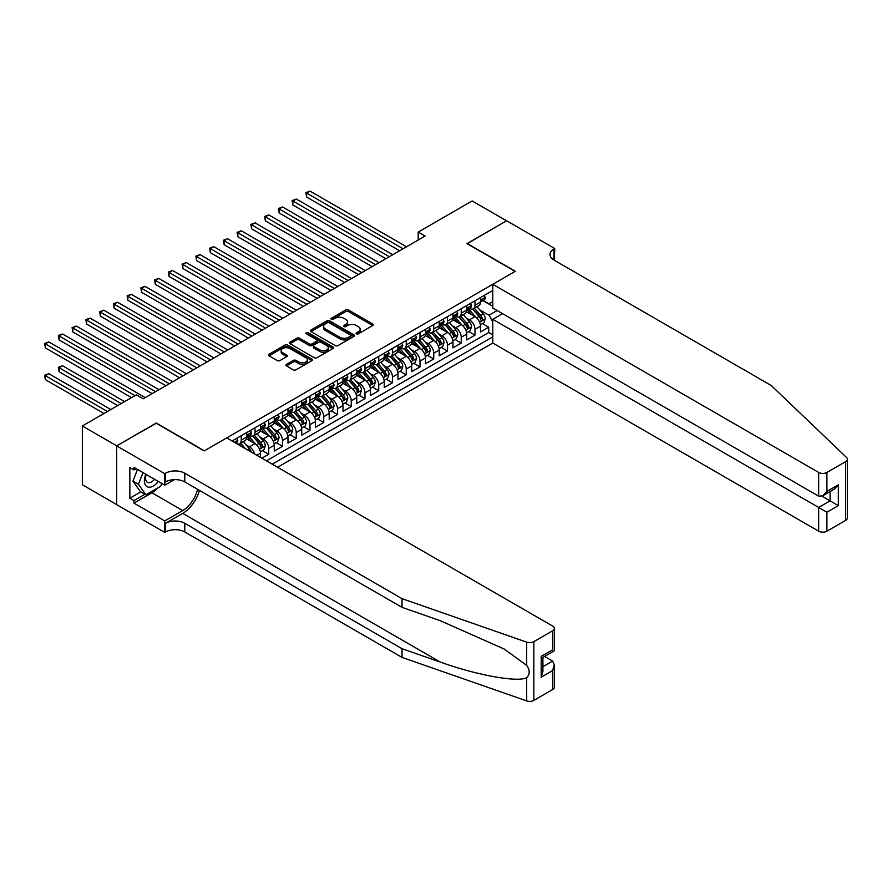 <?xml version="1.0" encoding="UTF-8"?>
<svg xmlns="http://www.w3.org/2000/svg" width="892" height="892" viewBox="0 0 892 892"><rect width="100%" height="100%" fill="white"/><g stroke="black" fill="none" stroke-linecap="round" stroke-linejoin="round"><path stroke-width="1.34" d="M356.499 333.82A1.338 0.769 0 0 0 358.383 333.82L372.722 325.535A1.907 1.104 0 0 0 373.28 324.755A1.907 1.104 0 0 0 372.722 323.974L348.426 309.948A1.907 1.104 0 0 0 345.728 309.948L331.389 318.232A1.338 0.769 0 0 0 330.999 318.778A1.338 0.769 0 0 0 331.389 319.325A1.338 0.769 0 0 0 333.285 319.325L335.136 318.254A6.11 3.523 0 0 1 343.777 318.254L345.795 319.425A6.11 3.523 0 0 1 347.59 321.912A6.11 3.523 0 0 1 345.795 324.409L343.944 325.48A1.338 0.769 0 0 0 343.554 326.026A1.338 0.769 0 0 0 343.944 326.572A1.338 0.769 0 0 0 345.828 326.572L347.69 325.502A6.11 3.523 0 0 1 356.332 325.502L358.35 326.673A6.11 3.523 0 0 1 360.145 329.159A6.11 3.523 0 0 1 358.35 331.657L356.499 332.727A1.338 0.769 0 0 0 356.109 333.273A1.338 0.769 0 0 0 356.499 333.82L356.499 332.727M286.477 364.349A1.907 1.104 0 0 0 285.919 365.118A1.907 1.104 0 0 0 286.477 365.898L293.301 369.834A1.907 1.104 0 0 0 295.999 369.834L311.921 360.647A1.907 1.104 0 0 0 312.479 359.866A1.907 1.104 0 0 0 311.921 359.086L287.625 345.059A1.907 1.104 0 0 0 284.927 345.059L269.005 354.258A1.907 1.104 0 0 0 268.447 355.027A1.907 1.104 0 0 0 269.005 355.808L277.234 360.569A1.907 1.104 0 0 0 279.932 360.569L286.756 356.633A1.907 1.104 0 0 0 287.313 355.852A1.907 1.104 0 0 0 286.756 355.072L282.664 352.719A5.107 2.944 0 0 1 281.17 350.634A5.107 2.944 0 0 1 284.325 347.902A5.107 2.944 0 0 1 289.889 348.549L305.878 357.781A5.107 2.944 0 0 1 307.372 359.866A5.107 2.944 0 0 1 304.228 362.587A5.107 2.944 0 0 1 298.664 361.951L295.999 360.413A1.907 1.104 0 0 0 293.301 360.413L286.477 364.349L286.477 365.898M156.256 423.265L116.718 445.844L82.343 425.997L82.343 484.746L116.651 504.56M156.256 423.02L204.38 450.806L515.13 271.391L467.007 243.616L506.545 220.792L472.169 200.945L418.192 232.098L418.192 240.037M82.343 425.997L136.32 394.844L143.188 398.813L425.071 236.068L418.192 232.098M335.269 345.605A1.907 1.104 0 0 0 337.968 345.605L353.901 336.407A1.907 1.104 0 0 0 354.458 335.626A1.907 1.104 0 0 0 353.901 334.846L329.605 320.819A1.907 1.104 0 0 0 326.907 320.819L310.973 330.018A1.907 1.104 0 0 0 310.416 330.798A1.907 1.104 0 0 0 310.973 331.579L335.269 345.605M306.859 334.11A1.338 0.769 0 0 1 308.208 334.299L332.883 348.538L316.983 357.725A1.907 1.104 0 0 1 314.285 357.725L289.989 343.699L296.802 339.785L296.802 338.202L289.989 342.138A1.907 1.104 0 0 0 289.432 342.918A1.907 1.104 0 0 0 289.989 343.699L289.989 342.138M296.802 339.785A1.907 1.104 0 0 1 299.5 339.785L299.5 338.202A1.907 1.104 0 0 0 296.802 338.202M299.5 338.202L309.357 343.888A1.907 1.104 0 0 0 312.055 343.888L316.582 341.279A1.907 1.104 0 0 0 317.139 340.499A1.907 1.104 0 0 0 316.582 339.718L306.324 333.798A1.338 0.769 0 0 1 305.934 333.251A1.338 0.769 0 0 1 306.759 332.538A1.338 0.769 0 0 1 308.208 332.705L332.906 346.966A1.907 1.104 0 0 1 333.463 347.746A1.907 1.104 0 0 1 332.906 348.527L332.906 346.966M261.858 458.198L268.726 454.229L262.471 450.616M259.773 436.913L263.229 438.897A7.783 4.493 60 0 1 268.726 448.431L274.234 445.253L274.234 451.051L282.485 446.29L276.219 442.677M273.532 428.974L276.977 430.959A7.783 4.493 60 0 1 282.485 440.492L287.982 437.314L287.982 443.112L296.233 438.351L289.978 434.738M287.28 421.035L290.725 423.02A7.783 4.493 60 0 1 296.233 432.553L301.73 429.375L301.73 435.173L309.981 430.412L303.726 426.8M301.028 413.096L304.484 415.081A7.783 4.493 60 0 1 309.981 424.614L315.478 421.437L315.478 427.235L323.729 422.473L317.474 418.861M314.776 405.158L318.232 407.142A7.783 4.493 60 0 1 323.729 416.675L329.226 413.498L329.226 419.296L337.477 414.535L331.222 410.922M328.524 397.219L331.98 399.215A7.783 4.493 60 0 1 337.477 408.737L342.985 405.559L342.985 411.357L351.236 406.596L344.97 402.983M342.283 389.28L345.728 391.276A7.783 4.493 60 0 1 351.236 400.798L356.733 397.62L356.733 403.418L364.984 398.657L358.729 395.045M356.031 381.341L359.476 383.337A7.783 4.493 60 0 1 364.984 392.859L370.481 389.681L370.481 395.479L378.732 390.718L372.477 387.106M369.779 373.402L373.235 375.398A7.783 4.493 60 0 1 378.732 384.92L384.229 381.743L384.229 387.541L392.48 382.779L386.225 379.167M383.527 365.464L386.983 367.459A7.783 4.493 60 0 1 392.48 376.982L397.977 373.804L397.977 379.602L406.228 374.841L399.973 371.228M397.274 357.525L400.731 359.521A7.783 4.493 60 0 1 406.228 369.043L411.736 365.865L411.736 371.663L419.987 366.902L413.721 363.289M411.034 349.586L414.479 351.582A7.783 4.493 60 0 1 419.987 361.104L425.484 357.926L425.484 363.724L433.735 358.963L427.48 355.351M424.782 341.647L428.238 343.643A7.783 4.493 60 0 1 433.735 353.165L439.232 349.987L439.232 355.785L447.483 351.024L441.228 347.412M438.529 333.708L441.986 335.704A7.783 4.493 60 0 1 447.483 345.226L452.98 342.049L452.98 347.847L461.231 343.085L454.976 339.473M452.277 325.77L455.734 327.765A7.783 4.493 60 0 1 461.231 337.288L466.739 334.11L466.739 339.908L474.979 335.147L474.979 329.349A7.783 4.493 -120 0 0 469.482 319.827L466.037 317.831M468.724 331.534L474.979 335.147M260.475 457.395L260.475 453.192A7.783 4.493 -120 0 0 254.978 443.67L246.471 438.752M254.655 454.039A7.783 4.493 60 0 0 249.481 446.836L246.025 444.852M274.234 445.253A7.783 4.493 -120 0 0 268.726 435.731L260.23 430.814M287.982 437.314A7.783 4.493 -120 0 0 282.485 427.792L273.978 422.875M301.73 429.375A7.783 4.493 -120 0 0 296.233 419.853L287.726 414.936M315.478 421.437A7.783 4.493 -120 0 0 309.981 411.914L301.474 406.997M329.226 413.498A7.783 4.493 -120 0 0 323.729 403.976L315.222 399.058M342.985 405.559A7.783 4.493 -120 0 0 337.477 396.037L328.981 391.12M356.733 397.62A7.783 4.493 -120 0 0 351.236 388.098L342.729 383.181M370.481 389.681A7.783 4.493 -120 0 0 364.984 380.159L356.477 375.242M384.229 381.743A7.783 4.493 -120 0 0 378.732 372.22L370.225 367.303M397.977 373.804A7.783 4.493 -120 0 0 392.48 364.282L383.984 359.365M411.736 365.865A7.783 4.493 -120 0 0 406.228 356.343L397.732 351.426M425.484 357.926A7.783 4.493 -120 0 0 419.987 348.404L411.48 343.487M439.232 349.987A7.783 4.493 -120 0 0 433.735 340.465L425.228 335.548M452.98 342.049A7.783 4.493 -120 0 0 447.483 332.526L438.976 327.62M466.739 334.11A7.783 4.493 -120 0 0 461.231 324.588L452.735 319.682M277.602 467.285L492.785 343.041L818.666 531.186L818.666 507.448L830.084 500.858L830.084 491.559M272.238 464.186L492.785 336.853M492.785 290.491L232.087 441.005M249.403 435.363L249.481 435.407A7.783 4.493 60 0 0 253.373 435.798L258.87 432.62A7.783 4.493 -120 0 0 260.475 429.063L260.475 424.614M263.162 427.424L263.229 427.469A7.783 4.493 60 0 0 267.121 427.859L272.618 424.681A7.783 4.493 -120 0 0 274.234 421.124L274.234 416.675M276.91 419.485L276.977 419.53A7.783 4.493 60 0 0 280.868 419.92L286.365 416.742A7.783 4.493 -120 0 0 287.982 413.186L287.982 408.737M290.658 411.547L290.725 411.591A7.783 4.493 60 0 0 294.616 411.981L300.125 408.804A7.783 4.493 -120 0 0 301.73 405.247L301.73 400.798M304.406 403.608L304.484 403.652A7.783 4.493 60 0 0 308.364 404.043L313.873 400.865A7.783 4.493 -120 0 0 315.478 397.308L315.478 392.859M318.154 395.669L318.232 395.713A7.783 4.493 60 0 0 322.123 396.104L327.62 392.926A7.783 4.493 -120 0 0 329.226 389.369L329.226 384.92M331.913 387.741L331.98 387.775A7.783 4.493 60 0 0 335.871 388.165L341.368 384.987A7.783 4.493 -120 0 0 342.985 381.43L342.985 376.982M345.661 379.802L345.728 379.836A7.783 4.493 60 0 0 349.619 380.226L355.116 377.048A7.783 4.493 -120 0 0 356.733 373.492L356.733 369.043M359.409 371.864L359.476 371.897A7.783 4.493 60 0 0 363.367 372.287L368.875 369.11A7.783 4.493 -120 0 0 370.481 365.553L370.481 361.104M373.157 363.925L373.235 363.958A7.783 4.493 60 0 0 377.115 364.349L382.623 361.171A7.783 4.493 -120 0 0 384.229 357.614L384.229 353.165M386.905 355.986L386.983 356.019A7.783 4.493 60 0 0 390.874 356.41L396.371 353.232A7.783 4.493 -120 0 0 397.977 349.675L397.977 345.226M400.664 348.047L400.731 348.081A7.783 4.493 60 0 0 404.622 348.471L410.119 345.293A7.783 4.493 -120 0 0 411.736 341.736L411.736 337.288M414.412 340.108L414.479 340.142A7.783 4.493 60 0 0 418.37 340.532L423.867 337.354A7.783 4.493 -120 0 0 425.484 333.798L425.484 329.349M428.16 332.17L428.238 332.203A7.783 4.493 60 0 0 432.118 332.593L437.626 329.416A7.783 4.493 -120 0 0 439.232 325.859L439.232 321.41M441.908 324.231L441.986 324.264A7.783 4.493 60 0 0 445.877 324.655L451.374 321.477A7.783 4.493 -120 0 0 452.98 317.92L452.98 313.471M455.656 316.292L455.734 316.325A7.783 4.493 60 0 0 459.625 316.716L465.122 313.538A7.783 4.493 -120 0 0 466.739 309.981L466.739 305.532M266.463 460.852L488.738 332.526L488.738 327.208L480.487 331.969L480.487 326.171A7.783 4.493 -120 0 0 474.979 316.649L466.483 311.743M469.415 308.353L469.482 308.387A7.783 4.493 -120 0 0 473.373 308.777A7.783 4.493 -120 0 0 474.979 305.22L474.979 300.771M473.373 308.777L478.87 305.599A7.783 4.493 -120 0 0 480.487 302.042L480.487 297.593M232.979 441.518L232.979 440.492M241.23 435.731L241.23 440.169A7.783 4.493 60 0 1 239.614 443.737A7.783 4.493 60 0 1 237.227 443.971M239.614 443.737L245.122 440.559A7.783 4.493 -120 0 0 246.727 437.002L246.727 432.553M254.978 427.792L254.978 432.23A7.783 4.493 60 0 1 253.373 435.798M268.726 419.853L268.726 424.291A7.783 4.493 60 0 1 267.121 427.859M282.485 411.914L282.485 416.352A7.783 4.493 60 0 1 280.868 419.92M296.233 403.976L296.233 408.413A7.783 4.493 60 0 1 294.616 411.981M309.981 396.037L309.981 400.475A7.783 4.493 60 0 1 308.364 404.043M323.729 388.098L323.729 392.536A7.783 4.493 60 0 1 322.123 396.104M337.477 380.159L337.477 384.597A7.783 4.493 60 0 1 335.871 388.165M351.236 372.22L351.236 376.658A7.783 4.493 60 0 1 349.619 380.226M364.984 364.282L364.984 368.719A7.783 4.493 60 0 1 363.367 372.287M378.732 356.343L378.732 360.781A7.783 4.493 60 0 1 377.115 364.349M392.48 348.404L392.48 352.842A7.783 4.493 60 0 1 390.874 356.41M406.228 340.465L406.228 344.903A7.783 4.493 60 0 1 404.622 348.471M419.987 332.526L419.987 336.975A7.783 4.493 60 0 1 418.37 340.532M433.735 324.588L433.735 329.037A7.783 4.493 60 0 1 432.118 332.593M447.483 316.649L447.483 321.098A7.783 4.493 60 0 1 445.877 324.655M461.231 308.71L461.231 313.159A7.783 4.493 60 0 1 459.625 316.716M461.231 337.288L461.231 343.085M447.483 345.226L447.483 351.024M433.735 353.165L433.735 358.963M419.987 361.104L419.987 366.902M406.228 369.043L406.228 374.841M392.48 376.982L392.48 382.779M378.732 384.92L378.732 390.718M364.984 392.859L364.984 398.657M351.236 400.798L351.236 406.596M337.477 408.737L337.477 414.535M323.729 416.675L323.729 422.473M309.981 424.614L309.981 430.412M296.233 432.553L296.233 438.351M282.485 440.492L282.485 446.29M268.726 448.431L268.726 454.229M492.785 321.767L489.006 315.222L479.785 309.892M489.006 315.222L497.123 310.539M482.884 300.571L492.785 306.291M483.163 300.414L489.006 303.782L492.785 301.608M482.483 323.595L488.738 327.208M488.738 332.526L492.785 334.868M357.034 334.009L358.35 333.24A6.11 3.523 0 0 0 360.145 330.754L360.145 329.159M347.59 321.912L347.59 323.506A6.11 3.523 0 0 1 345.795 325.993L344.479 326.762M372.7 325.558L348.426 311.542A1.907 1.104 0 0 0 345.728 311.542L331.924 319.514M353.868 336.418L329.605 322.413A1.907 1.104 0 0 0 326.907 322.413L311.007 331.59M350.523 336.173A1.338 0.769 0 0 0 350.913 335.626A1.338 0.769 0 0 0 350.523 335.08L329.193 322.77A1.338 0.769 0 0 0 327.308 322.77L325.346 323.896A6.11 3.523 0 0 0 323.562 326.394A6.11 3.523 0 0 0 325.346 328.892L339.93 337.299A6.11 3.523 0 0 0 348.56 337.299L350.523 336.173L350.523 337.767A1.338 0.769 0 0 0 350.913 337.221L350.913 335.626M323.562 326.394L323.562 327.977A6.11 3.523 0 0 0 325.346 330.475L325.346 328.892M350.523 337.767L348.56 338.893A6.11 3.523 0 0 1 339.93 338.893L325.346 330.475M299.5 339.785L309.357 345.472A1.907 1.104 0 0 0 312.055 345.472L316.582 342.863A1.907 1.104 0 0 0 317.139 342.082L317.139 340.499M319.581 349.787A5.107 2.944 0 0 0 325.145 350.433A5.107 2.944 0 0 0 328.301 347.702A5.107 2.944 0 0 0 326.807 345.628L321.165 342.372A1.907 1.104 0 0 0 318.466 342.372L313.951 344.981A1.907 1.104 0 0 0 313.382 345.762A1.907 1.104 0 0 0 313.951 346.542L319.581 349.787L319.581 351.381A5.107 2.944 0 0 0 325.145 352.017A5.107 2.944 0 0 0 328.301 349.296L328.301 347.702M313.382 345.762L313.382 347.345A1.907 1.104 0 0 0 313.951 348.125L313.951 346.542M319.581 351.381L313.951 348.125M307.372 359.866L307.372 361.45A5.107 2.944 0 0 1 304.228 364.17A5.107 2.944 0 0 1 298.664 363.535L295.999 361.996A1.907 1.104 0 0 0 293.301 361.996L286.51 365.921M281.17 350.634L281.17 352.217A5.107 2.944 0 0 0 282.664 354.302L282.664 352.719M286.722 356.644L282.664 354.302M311.921 359.086L311.921 360.647L287.625 346.642A1.907 1.104 0 0 0 284.927 346.642L269.027 355.83M480.364 324.811L483.921 322.759L485.293 318.79A5.151 2.977 -120 0 0 483.286 313.951L477.008 306.681M475.748 317.151L468.568 308.833M471.667 314.731L467.497 309.903A12.343 7.125 -120 0 0 467.107 309.479M306.614 228.809L372.131 266.63L279.107 212.932L279.107 208.962L282.552 206.977L379.011 262.661M472.671 309.056L479.026 316.415A5.151 2.977 60 0 1 480.866 319.96C481.635 320.997 482.193 320.685 482.516 319.013A5.151 2.977 -120 0 0 480.677 315.456L474.399 308.186M473.05 308.933L479.874 316.838A2.62 1.516 60 0 1 480.532 317.864L482.516 319.013M480.866 319.96L481.234 320.574M484.133 295.486L485.293 297.515A5.151 2.977 60 0 1 484.233 299.79L481.613 301.306A5.151 2.977 -120 0 0 482.516 300.113L482.405 299.656M403.072 248.768L306.614 193.085L310.048 191.1L406.507 246.783M480.654 301.541L480.677 301.541A5.151 2.977 -120 0 0 481.613 301.306M481.847 299.734L482.516 300.113L480.866 301.072A5.151 2.977 60 0 1 480.487 301.797M399.627 250.752L306.614 197.054L306.614 193.085L305.856 192.65L310.048 191.1M306.614 197.054L305.856 192.65M145.864 474.265A12.644 7.292 120 0 0 148.83 487.21A12.644 7.292 120 0 0 158.252 481.424M146.288 474.511A8.652 4.995 120 0 0 147.347 482.249A8.652 4.995 120 0 0 148.607 482.639A8.652 4.995 120 0 0 154.572 479.294M161.798 483.464L160.716 486.263L145.875 494.826L140.379 491.648L132.953 481.089L137.48 469.426M145.875 494.826L138.45 484.267L142.976 472.604M132.953 481.089L138.45 484.267M502.553 313.672L492.785 319.303L826.917 512.22L826.917 531.186L845.694 520.348L845.694 461.61A5.831 3.367 0 0 0 847.4 459.224A5.831 3.367 0 0 0 846.564 457.485L771.234 385.511L553.977 260.085A13.614 7.861 180 0 1 549.996 254.532A13.614 7.861 180 0 1 553.977 248.968L554.735 248.534L506.611 220.748L467.218 243.728M492.785 319.303L492.785 343.041M467.218 243.494L515.342 271.279L492.785 284.292L818.666 472.448A5.831 3.367 0 0 0 826.917 472.448L845.694 461.61M554.735 248.534L554.322 260.286M492.785 284.292L492.785 308.03L818.666 496.175L818.666 472.448M847.4 459.224L847.4 517.973A5.831 3.367 180 0 1 845.694 520.348M826.917 531.186A5.831 3.367 180 0 1 818.666 531.186M552.26 258.87A13.614 7.861 180 0 1 553.977 257.665L553.977 248.968M821.967 496.175L838.335 505.63L826.917 512.22M826.917 472.448L826.917 491.414L822.792 495.774L818.666 496.175M826.917 491.414L838.335 484.824L834.21 489.184L822.792 495.774M552.605 689.561L552.605 670.594L554.311 664.841L554.311 687.186A5.831 3.367 180 0 1 552.605 689.561L533.84 700.398A5.831 3.367 180 0 1 526.693 700.9L402.036 657.415L402.036 648.718L184.789 523.292A13.614 7.861 -0 0 0 165.533 523.292L182.726 513.368A25.333 14.629 120 0 0 199.451 490.399M402.036 648.718L440.258 662.054C476.796 675.222 517.605 682.603 526.693 677.675C530.004 674.285 530.004 670.182 526.693 665.387L504.27 649.086L440.258 620.698L402.036 607.363L184.789 481.925A13.614 7.861 -0 0 0 165.533 481.925L165.533 473.239L164.775 473.674L116.651 445.888L156.044 423.142L204.168 450.928L226.724 437.905L552.605 626.05A5.831 3.367 -0 0 1 554.311 628.436A5.831 3.367 -0 0 1 552.605 630.822L533.84 641.66L533.84 700.398M402.036 657.415L184.789 531.989A13.614 7.861 -0 0 0 165.533 531.989L164.775 532.424L116.651 504.638L116.651 445.888M402.036 607.363L402.036 598.666L184.789 473.239A13.614 7.861 -0 0 0 165.533 473.239M526.693 665.387L526.693 642.151L402.036 598.666M157.984 487.835A21.876 12.633 -60 0 1 151.919 492.763L133.978 503.121L133.978 500.59L144.905 494.268M136.175 468.668L133.978 469.939L129.853 467.564L129.853 498.204L133.978 500.59M133.978 469.939L133.978 467.397L164.775 485.181L164.775 473.674M164.775 532.424L164.775 520.906L182.726 510.547A21.876 12.633 120 0 0 197.533 489.284M133.978 503.121L164.775 520.906M544.555 656.412L552.605 661.061L554.311 664.841M174.375 479.64L164.775 485.181M526.693 642.151A5.831 3.367 -0 0 0 533.84 641.66M129.853 498.204L140.791 491.893M552.605 670.594L541.188 677.184L542.905 671.431L542.905 657.371L554.311 650.781L554.311 628.436M541.188 677.184L541.188 656.378C543.418 657.672 543.418 657.672 541.188 656.378L552.605 649.789C554.824 651.082 554.824 651.082 552.605 649.789L552.605 630.822M466.616 332.749L470.173 330.698L471.545 326.728A5.151 2.977 -120 0 0 469.538 321.889L463.26 314.62M462 325.089L454.82 316.772M457.908 322.67L453.749 317.842A12.343 7.125 -120 0 0 453.359 317.418M292.866 236.748L358.383 274.569L265.359 220.87L265.359 216.901L268.793 214.916L365.252 270.599M458.923 316.995L465.278 324.353A5.151 2.977 60 0 1 467.118 327.899C467.887 328.936 468.434 328.624 468.768 326.951A5.151 2.977 -120 0 0 466.929 323.395L460.64 316.125M459.291 316.872L466.126 324.777A2.62 1.516 60 0 1 466.784 325.803L468.768 326.951M467.118 327.899L467.486 328.512M452.868 340.688L456.425 338.637L457.797 334.667A5.151 2.977 -120 0 0 455.79 329.828L449.501 322.558M448.252 333.028L441.072 324.71M444.16 330.609L439.99 325.781A12.343 7.125 -120 0 0 439.611 325.357M279.107 244.687L344.635 282.508L251.611 228.809L251.611 224.84L255.045 222.855L351.504 278.538M445.175 324.933L451.53 332.292A5.151 2.977 60 0 1 453.359 335.838C454.139 336.875 454.686 336.563 455.009 334.89A5.151 2.977 -120 0 0 453.181 331.333L446.892 324.064M445.543 324.811L452.378 332.716A2.62 1.516 60 0 1 453.036 333.742L455.009 334.89M453.359 335.838L453.738 336.451M439.12 348.627L442.666 346.575L444.049 342.606A5.151 2.977 -120 0 0 442.042 337.767L435.753 330.497M434.493 340.967L427.313 332.649M430.412 338.547L426.242 333.719A12.343 7.125 -120 0 0 425.863 333.296M265.359 252.626L330.876 290.446L237.863 236.748L237.863 232.779L241.297 230.794L337.756 286.477M431.416 332.872L437.771 340.231A5.151 2.977 60 0 1 439.611 343.777C440.392 344.814 440.938 344.502 441.261 342.829A5.151 2.977 -120 0 0 439.422 339.272L433.144 332.002M431.795 332.749L438.619 340.655A2.62 1.516 60 0 1 439.288 341.681L441.261 342.829M439.611 343.777L439.99 344.39M425.373 356.566L428.918 354.514L430.29 350.545A5.151 2.977 -120 0 0 428.283 345.706L422.005 338.436M420.745 348.906L413.565 340.588M416.664 346.486L412.494 341.658A12.343 7.125 -120 0 0 412.115 341.223M251.611 260.564L317.128 298.385L224.115 244.687L224.115 240.717L227.549 238.733L324.008 294.416M417.668 340.811L424.023 348.17A5.151 2.977 60 0 1 425.863 351.716C426.632 352.753 427.19 352.44 427.513 350.768A5.151 2.977 -120 0 0 425.674 347.211L419.396 339.941M418.047 340.688L424.871 348.594A2.62 1.516 60 0 1 425.54 349.619L427.513 350.768M425.863 351.716L426.242 352.329M470.374 303.425L471.545 305.454A5.151 2.977 60 0 1 470.474 307.729L467.865 309.245A5.151 2.977 -120 0 0 468.768 308.052L468.657 307.595M389.325 256.706L292.866 201.023L296.3 199.039L392.759 254.722M466.906 309.479L466.929 309.479A5.151 2.977 -120 0 0 467.865 309.245M468.099 307.673L468.768 308.052L467.118 309.011A5.151 2.977 60 0 1 466.739 309.736M385.879 258.691L292.866 204.993L292.866 201.023L292.108 200.589L296.3 199.039M292.866 204.993L292.108 200.589M456.626 311.364L457.797 313.393A5.151 2.977 60 0 1 456.726 315.668L454.117 317.184A5.151 2.977 -120 0 0 455.009 315.991L454.909 315.534M375.565 264.645L278.36 208.527L282.552 206.977M453.158 317.418L453.181 317.418A5.151 2.977 -120 0 0 454.117 317.184M454.351 315.612L455.009 315.991L453.359 316.95A5.151 2.977 60 0 1 452.98 317.675M279.107 212.932L278.36 208.527M442.878 319.303L444.049 321.332A5.151 2.977 60 0 1 442.978 323.606L440.369 325.123A5.151 2.977 -120 0 0 441.261 323.93L441.15 323.473M361.817 272.584L264.601 216.466L268.793 214.916M439.41 325.357L439.422 325.357A5.151 2.977 -120 0 0 440.369 325.123M440.592 323.551L441.261 323.93L439.611 324.889A5.151 2.977 60 0 1 439.232 325.613M265.359 220.87L264.601 216.466M429.13 327.241L430.29 329.271A5.151 2.977 60 0 1 429.23 331.545L426.61 333.062A5.151 2.977 -120 0 0 427.513 331.869L427.402 331.411M348.07 280.523L250.853 224.405L255.045 222.855M425.651 333.296L425.674 333.296A5.151 2.977 -120 0 0 426.61 333.062M426.844 331.49L427.513 331.869L425.863 332.827A5.151 2.977 60 0 1 425.484 333.552M251.611 228.809L250.853 224.405M411.613 364.505L415.17 362.453L416.542 358.484A5.151 2.977 -120 0 0 414.535 353.645L408.257 346.375M406.997 356.845L399.817 348.527M402.905 354.425L398.746 349.597A12.343 7.125 -120 0 0 398.356 349.162M237.863 268.503L303.38 306.324L210.356 252.626L210.356 248.656L213.801 246.671L310.26 302.355M403.92 348.75L410.275 356.109A5.151 2.977 60 0 1 412.115 359.654C412.885 360.691 413.442 360.379 413.765 358.707A5.151 2.977 -120 0 0 411.926 355.15L405.648 347.88M404.299 348.627L411.123 356.532A2.62 1.516 60 0 1 411.781 357.558L413.765 358.707M412.115 359.654L412.483 360.268M415.371 335.18L416.542 337.209A5.151 2.977 60 0 1 415.482 339.484L412.862 341A5.151 2.977 -120 0 0 413.765 339.807L413.654 339.35M334.322 288.462L237.105 232.344L241.297 230.794M411.903 341.235L411.926 341.235A5.151 2.977 -120 0 0 412.862 341M413.096 339.428L413.765 339.807L412.115 340.766A5.151 2.977 60 0 1 411.736 341.491M237.863 236.748L237.105 232.344M397.865 372.443L401.422 370.392L402.794 366.422A5.151 2.977 -120 0 0 400.787 361.583L394.509 354.314M393.249 364.783L386.069 356.465M389.157 362.364L384.987 357.536A12.343 7.125 -120 0 0 384.608 357.101M224.115 276.442L289.632 314.263L196.608 260.564L196.608 256.595L200.042 254.61L296.501 310.293M390.172 356.688L396.527 364.048A5.151 2.977 60 0 1 398.367 367.593C399.137 368.63 399.683 368.318 400.017 366.645A5.151 2.977 -120 0 0 398.178 363.089L391.889 355.819M390.54 356.566L397.375 364.471A2.62 1.516 60 0 1 398.033 365.497L400.017 366.645M398.367 367.593L398.735 368.206M401.623 343.119L402.794 345.148A5.151 2.977 60 0 1 401.723 347.423L399.114 348.939A5.151 2.977 -120 0 0 400.017 347.746L399.906 347.289M320.562 296.4L223.357 240.282L227.549 238.733M398.155 349.173L398.178 349.173A5.151 2.977 -120 0 0 399.114 348.939M399.348 347.367L400.017 347.746L398.367 348.705A5.151 2.977 60 0 1 397.977 349.43M224.115 244.687L223.357 240.282M384.118 380.382L387.674 378.331L389.046 374.361A5.151 2.977 -120 0 0 387.039 369.522L380.75 362.252M379.501 372.722L372.321 364.404M375.409 370.303L371.239 365.475A12.343 7.125 -120 0 0 370.86 365.04M210.356 284.381L275.884 322.202L182.86 268.503L182.86 264.534L186.294 262.549L282.753 318.232M376.424 364.627L382.779 371.986A5.151 2.977 60 0 1 384.608 375.532C385.389 376.569 385.935 376.257 386.258 374.584A5.151 2.977 -120 0 0 384.43 371.027L378.141 363.758M376.792 364.505L383.627 372.41A2.62 1.516 60 0 1 384.285 373.436L386.258 374.584M384.608 375.532L384.987 376.145M387.875 351.058L389.046 353.087A5.151 2.977 60 0 1 387.975 355.362L385.366 356.878A5.151 2.977 -120 0 0 386.258 355.685L386.158 355.228M306.815 304.339L209.609 248.21L213.801 246.671M384.407 357.112L384.43 357.112A5.151 2.977 -120 0 0 385.366 356.878M385.6 355.306L386.258 355.685L384.608 356.644A5.151 2.977 60 0 1 384.229 357.369M210.356 252.626L209.609 248.21M370.37 388.321L373.915 386.269L375.298 382.3A5.151 2.977 -120 0 0 373.291 377.461L367.002 370.191M365.742 380.661L358.562 372.343M361.661 378.241L357.491 373.413A12.343 7.125 -120 0 0 357.112 372.979M196.608 292.32L262.125 330.14L169.112 276.442L169.112 272.473L172.546 270.488L269.005 326.171M362.665 372.566L369.02 379.925A5.151 2.977 60 0 1 370.86 383.471C371.641 384.508 372.187 384.196 372.51 382.523A5.151 2.977 -120 0 0 370.671 378.966L364.393 371.696M363.044 372.443L369.868 380.349A2.62 1.516 60 0 1 370.537 381.375L372.51 382.523M370.86 383.471L371.239 384.084M374.127 358.997L375.298 361.026A5.151 2.977 60 0 1 374.227 363.3L371.618 364.817A5.151 2.977 -120 0 0 372.51 363.624L372.399 363.167M293.067 312.278L195.85 256.149L200.042 254.61M370.648 365.051L370.671 365.051A5.151 2.977 -120 0 0 371.618 364.817M371.841 363.245L372.51 363.624L370.86 364.583A5.151 2.977 60 0 1 370.481 365.307M196.608 260.564L195.85 256.149M356.61 396.26L360.167 394.208L361.539 390.239A5.151 2.977 -120 0 0 359.532 385.4L353.254 378.13M351.994 388.6L344.814 380.282M347.913 386.18L343.743 381.352A12.343 7.125 -120 0 0 343.364 380.917M182.86 300.258L248.377 338.079L155.353 284.381L155.353 280.411L158.798 278.427L255.257 334.11M348.917 380.505L355.272 387.864A5.151 2.977 60 0 1 357.112 391.41C357.882 392.447 358.439 392.134 358.762 390.462A5.151 2.977 -120 0 0 356.923 386.905L350.645 379.635M349.296 380.382L356.12 388.288A2.62 1.516 60 0 1 356.778 389.313L358.762 390.462M357.112 391.41L357.491 392.023M360.379 366.935L361.539 368.965A5.151 2.977 60 0 1 360.48 371.239L357.859 372.756A5.151 2.977 -120 0 0 358.762 371.563L358.651 371.105M279.319 320.217L182.102 264.088L186.294 262.549M356.9 372.99L356.923 372.99A5.151 2.977 -120 0 0 357.859 372.756M358.093 371.183L358.762 371.563L357.112 372.522A5.151 2.977 60 0 1 356.733 373.246M182.86 268.503L182.102 264.088M342.863 404.199L346.419 402.147L347.791 398.178A5.151 2.977 -120 0 0 345.784 393.339L339.506 386.069M338.246 396.539L331.066 388.221M334.154 394.119L329.995 389.291A12.343 7.125 -120 0 0 329.605 388.856M169.112 308.197L234.629 346.018L141.605 292.32L141.605 288.35L145.05 286.365L241.509 342.049M335.169 388.444L341.524 395.803A5.151 2.977 60 0 1 343.364 399.348C344.134 400.385 344.68 400.073 345.014 398.401A5.151 2.977 -120 0 0 343.175 394.844L336.886 387.574M335.548 388.321L342.372 396.226A2.62 1.516 60 0 1 343.03 397.252L345.014 398.401M343.364 399.348L343.732 399.962M346.62 374.874L347.791 376.903A5.151 2.977 60 0 1 346.732 379.178L344.111 380.694A5.151 2.977 -120 0 0 345.014 379.501L344.903 379.044M265.571 328.156L168.354 272.027L172.546 270.488M343.152 380.929L343.175 380.929A5.151 2.977 -120 0 0 344.111 380.694M344.345 379.122L345.014 379.501L343.364 380.46A5.151 2.977 60 0 1 342.985 381.185M169.112 276.442L168.354 272.027M329.115 412.137L332.671 410.086L334.043 406.116A5.151 2.977 -120 0 0 332.036 401.277L325.758 394.008M324.498 404.477L317.318 396.16M320.406 402.058L316.236 397.23A12.343 7.125 -120 0 0 315.857 396.795M155.353 316.136L220.881 353.957L127.857 300.258L127.857 296.289L131.291 294.304L227.75 349.987M321.421 396.382L327.777 403.742A5.151 2.977 60 0 1 329.616 407.287C330.386 408.324 330.932 408.012 331.255 406.339A5.151 2.977 -120 0 0 329.427 402.783L323.138 395.513M321.789 396.26L328.624 404.165A2.62 1.516 60 0 1 329.282 405.191L331.255 406.339M329.616 407.287L329.984 407.9M332.872 382.813L334.043 384.842A5.151 2.977 60 0 1 332.972 387.117L330.363 388.633A5.151 2.977 -120 0 0 331.255 387.44L331.155 386.983M251.812 336.094L154.606 279.965L158.798 278.427M329.404 388.867L329.427 388.867A5.151 2.977 -120 0 0 330.363 388.633M330.598 387.061L331.255 387.44L329.616 388.399A5.151 2.977 60 0 1 329.226 389.124M155.353 284.381L154.606 279.965M315.367 420.076L318.923 418.025L320.295 414.055A5.151 2.977 -120 0 0 318.288 409.216L311.999 401.946M310.739 412.416L303.559 404.098M306.658 409.997L302.488 405.169A12.343 7.125 -120 0 0 302.109 404.734M141.605 324.075L207.122 361.896L114.109 308.197L114.109 304.228L117.543 302.243L214.002 357.926M307.673 404.321L314.029 411.68A5.151 2.977 60 0 1 315.857 415.226C316.638 416.263 317.184 415.94 317.507 414.278A5.151 2.977 -120 0 0 315.679 410.721L309.39 403.452M308.041 404.199L314.865 412.104A2.62 1.516 60 0 1 315.534 413.13L317.507 414.278M315.857 415.226L316.236 415.839M319.124 390.752L320.295 392.781A5.151 2.977 60 0 1 319.225 395.056L316.615 396.572A5.151 2.977 -120 0 0 317.507 395.379L317.407 394.922M238.064 344.033L140.847 287.904L145.05 286.365M315.657 396.806L315.679 396.806A5.151 2.977 -120 0 0 316.615 396.572M316.85 395L317.507 395.379L315.857 396.327A5.151 2.977 60 0 1 315.478 397.063M141.605 292.32L140.847 287.904M301.619 428.015L305.164 425.963L306.547 421.994A5.151 2.977 -120 0 0 304.54 417.155L298.251 409.885M296.991 420.355L289.811 412.037M292.911 417.935L288.74 413.108A12.343 7.125 -120 0 0 288.361 412.673M127.857 332.014L193.374 369.834L100.361 316.136L100.361 312.167L103.795 310.182L200.254 365.865M293.914 412.26L300.269 419.619A5.151 2.977 60 0 1 302.109 423.165C302.89 424.202 303.436 423.878 303.759 422.217A5.151 2.977 -120 0 0 301.92 418.66L295.642 411.39M294.293 412.137L301.117 420.043A2.62 1.516 60 0 1 301.786 421.069L303.759 422.217M302.109 423.165L302.488 423.778M305.376 398.691L306.547 400.72A5.151 2.977 60 0 1 305.477 402.994L302.867 404.5A5.151 2.977 -120 0 0 303.759 403.318L303.648 402.861M224.316 351.972L127.099 295.843L131.291 294.304M301.897 404.745L301.92 404.745A5.151 2.977 -120 0 0 302.867 404.5M303.09 402.939L303.759 403.318L302.109 404.266A5.151 2.977 60 0 1 301.73 405.001M127.857 300.258L127.099 295.843M287.86 435.954L291.416 433.902L292.788 429.933A5.151 2.977 -120 0 0 290.781 425.094L284.503 417.824M283.243 428.294L276.063 419.976M279.163 425.874L274.992 421.046A12.343 7.125 -120 0 0 274.602 420.611M114.109 339.952L179.626 377.773L86.602 324.075L86.602 320.105L90.047 318.121L186.506 373.804M280.166 420.199L286.522 427.558A5.151 2.977 60 0 1 288.361 431.104C289.131 432.141 289.688 431.817 290.012 430.156A5.151 2.977 -120 0 0 288.172 426.599L281.894 419.329M280.545 420.076L287.369 427.982A2.62 1.516 60 0 1 288.027 429.007L290.012 430.156M288.361 431.104L288.729 431.717M291.628 406.629L292.788 408.659A5.151 2.977 60 0 1 291.729 410.933L289.108 412.438A5.151 2.977 -120 0 0 290.012 411.257L289.9 410.799M210.568 359.911L113.351 303.782L117.543 302.243M288.149 412.684L288.172 412.684A5.151 2.977 -120 0 0 289.108 412.438M289.342 410.877L290.012 411.257L288.361 412.204A5.151 2.977 60 0 1 287.982 412.94M114.109 308.197L113.351 303.782M274.112 443.893L277.668 441.841L279.04 437.872A5.151 2.977 -120 0 0 277.033 433.033L270.755 425.763M269.495 436.233L262.315 427.915M265.403 433.813L261.245 428.985A12.343 7.125 -120 0 0 260.854 428.55M100.361 347.891L165.879 385.712L72.854 332.014L72.854 328.044L76.299 326.059L172.747 381.743M266.418 428.138L272.774 435.497A5.151 2.977 60 0 1 274.613 439.042C275.383 440.079 275.929 439.756 276.264 438.095A5.151 2.977 -120 0 0 274.424 434.538L268.135 427.268M266.786 428.015L273.621 435.92A2.62 1.516 60 0 1 274.279 436.946L276.264 438.095M274.613 439.042L274.981 439.656M277.869 414.568L279.04 416.597A5.151 2.977 60 0 1 277.969 418.872L275.36 420.377A5.151 2.977 -120 0 0 276.264 419.195L276.152 418.738M196.82 367.85L99.603 311.721L103.795 310.182M274.401 420.623L274.424 420.623A5.151 2.977 -120 0 0 275.36 420.377M275.595 418.816L276.264 419.195L274.613 420.143A5.151 2.977 60 0 1 274.234 420.879M100.361 316.136L99.603 311.721M260.364 451.831L263.921 449.78L265.292 445.81A5.151 2.977 -120 0 0 263.285 440.971L257.007 433.702M255.748 444.171L248.567 435.853M251.655 441.752L247.485 436.924A12.343 7.125 -120 0 0 247.106 436.489M86.602 355.83L152.131 393.651L59.106 339.952L59.106 335.983L62.54 333.998L158.999 389.681M252.67 436.077L259.026 443.435A5.151 2.977 60 0 1 260.854 446.981C261.635 448.018 262.181 447.695 262.504 446.033A5.151 2.977 -120 0 0 260.676 442.477L254.387 435.207M253.038 435.954L259.873 443.859A2.62 1.516 60 0 1 260.531 444.885L262.504 446.033M260.854 446.981L261.233 447.594M264.121 422.507L265.292 424.536A5.151 2.977 60 0 1 264.222 426.811L261.612 428.316A5.151 2.977 -120 0 0 262.504 427.134L262.404 426.677M183.061 375.788L85.855 319.659L90.047 318.121M260.654 428.561L260.676 428.561A5.151 2.977 -120 0 0 261.612 428.316M261.847 426.755L262.504 427.134L260.854 428.082A5.151 2.977 60 0 1 260.475 428.818M86.602 324.075L85.855 319.659M251.276 452.088A5.151 2.977 -120 0 0 249.537 448.91L243.248 441.64M72.854 363.769L131.503 397.62L45.358 347.88L45.358 343.911L48.792 341.926L145.251 397.62M245.467 448.732L240.639 443.146M239.29 443.893L241.487 446.435M238.922 444.015L240.528 445.877M250.373 430.446L251.544 432.475A5.151 2.977 60 0 1 250.474 434.75L247.865 436.255A5.151 2.977 -120 0 0 248.756 435.073L248.656 434.616M169.313 383.727L72.096 327.598L76.299 326.059M246.906 436.5L246.917 436.5A5.151 2.977 -120 0 0 247.865 436.255M248.099 434.694L248.756 435.073L247.106 436.021A5.151 2.977 60 0 1 246.727 436.757M72.854 332.014L72.096 327.598M124.624 401.59L62.54 365.742L59.106 367.727L59.106 371.696L117.755 405.559M59.106 371.696L58.348 367.292L121.189 403.574M58.348 367.292L62.54 365.742M236.625 438.385L237.796 440.414A5.151 2.977 60 0 1 236.726 442.688L235.867 443.19M155.565 391.666L58.348 335.537L62.54 333.998M59.106 339.952L58.348 335.537M110.876 409.528L48.792 373.681L45.358 375.666L45.358 379.635L103.996 413.498M45.358 379.635L44.6 375.231L107.441 411.513M44.6 375.231L48.792 373.681M134.937 395.635L44.6 343.476L48.792 341.926M45.358 347.88L44.6 343.476M249.481 446.836L254.978 443.67M263.229 438.897L268.726 435.731M276.977 430.959L282.485 427.792M290.725 423.02L296.233 419.853M304.484 415.081L309.981 411.914M318.232 407.142L323.729 403.976M331.98 399.215L337.477 396.037M345.728 391.276L351.236 388.098M359.476 383.337L364.984 380.159M373.235 375.398L378.732 372.22M386.983 367.459L392.48 364.282M400.731 359.521L406.228 356.343M414.479 351.582L419.987 348.404M428.238 343.643L433.735 340.465M441.986 335.704L447.483 332.526M455.734 327.765L461.231 324.588M469.482 319.827L474.979 316.649M474.979 305.22L480.487 302.042M241.23 440.169L246.727 437.002M254.978 432.23L260.475 429.063M268.726 424.291L274.234 421.124M282.485 416.352L287.982 413.186M296.233 408.413L301.73 405.247M309.981 400.475L315.478 397.308M323.729 392.536L329.226 389.369M337.477 384.597L342.985 381.43M351.236 376.658L356.733 373.492M364.984 368.719L370.481 365.553M378.732 360.781L384.229 357.614M392.48 352.842L397.977 349.675M406.228 344.903L411.736 341.736M419.987 336.975L425.484 333.798M433.735 329.037L439.232 325.859M447.483 321.098L452.98 317.92M461.231 313.159L466.739 309.981M474.979 329.349L480.487 326.171M256.84 455.299L260.475 453.192M358.35 333.24L358.35 331.657M343.944 326.572L343.944 325.48M345.795 325.993L345.795 324.409M331.389 319.325L331.389 318.232M345.728 311.542L345.728 309.948M348.426 311.542L348.426 309.948M372.722 325.535L372.722 323.974M310.973 331.579L310.973 330.018M326.907 322.413L326.907 320.819M329.605 322.413L329.605 320.819M353.901 336.407L353.901 334.846M339.93 338.893L339.93 337.299M348.56 338.893L348.56 337.299M309.357 345.472L309.357 343.888M312.055 345.472L312.055 343.888M316.582 342.863L316.582 341.279M308.208 334.299L308.208 332.705M293.301 361.996L293.301 360.413M295.999 361.996L295.999 360.413M298.664 363.535L298.664 361.951M286.756 356.633L286.756 355.072M269.005 355.808L269.005 354.258M284.927 346.642L284.927 345.059M287.625 346.642L287.625 345.059M479.584 322.168L485.259 318.89M480.677 315.456L483.286 313.951M476.573 317.831L479.026 316.415M485.259 297.46L480.487 300.214M838.335 484.824L838.335 505.63M440.258 662.054L182.726 513.368M184.789 481.925L184.789 473.239M184.789 523.292L184.789 531.989M526.693 700.9L526.693 677.675M165.533 523.292L165.533 531.989M151.919 492.763L182.726 510.547M542.905 666.67L552.605 661.061M465.836 330.107L471.511 326.829M466.929 323.395L469.538 321.889M462.814 325.77L465.278 324.353M452.077 338.046L457.763 334.768M453.181 331.333L455.79 329.828M449.066 333.708L451.53 332.292M438.329 345.985L444.015 342.706M439.422 339.272L442.042 337.767M435.318 341.647L437.771 340.231M424.581 353.923L430.256 350.645M425.674 347.211L428.283 345.706M421.57 349.586L424.023 348.17M471.511 305.398L466.739 308.153M457.763 313.337L452.98 316.091M444.015 321.276L439.232 324.03M430.256 329.215L425.484 331.969M410.833 361.862L416.508 358.584M411.926 355.15L414.535 353.645M407.822 357.525L410.275 356.109M416.508 337.154L411.736 339.908M397.085 369.801L402.76 366.523M398.178 363.089L400.787 361.583M394.063 365.464L396.527 364.048M402.76 345.092L397.977 347.847M383.326 377.74L389.012 374.462M384.43 371.027L387.039 369.522M380.315 373.402L382.779 371.986M389.012 353.031L384.229 355.785M369.578 385.678L375.264 382.4M370.671 378.966L373.291 377.461M366.567 381.341L369.02 379.925M375.264 360.959L370.481 363.724M355.83 393.617L361.505 390.339M356.923 386.905L359.532 385.4M352.819 389.28L355.272 387.864M361.505 368.898L356.733 371.663M342.082 401.556L347.757 398.278M343.175 394.844L345.784 393.339M339.072 397.219L341.524 395.803M347.757 376.837L342.985 379.602M328.334 409.495L334.009 406.217M329.427 402.783L332.036 401.277M325.312 405.158L327.777 403.742M334.009 384.775L329.226 387.541M314.575 417.434L320.261 414.156M315.679 410.721L318.288 409.216M311.564 413.096L314.029 411.68M320.261 392.714L315.478 395.479M300.827 425.373L306.513 422.094M301.92 418.66L304.54 417.155M297.817 421.035L300.269 419.619M306.513 400.653L301.73 403.418M287.079 433.311L292.754 430.033M288.172 426.599L290.781 425.094M284.069 428.974L286.522 427.558M292.754 408.592L287.982 411.357M273.331 441.25L279.006 437.972M274.424 434.538L277.033 433.033M270.309 436.913L272.774 435.497M279.006 416.531L274.234 419.296M259.583 449.189L265.259 445.911M260.676 442.477L263.285 440.971M256.561 444.852L259.026 443.435M265.259 424.469L260.475 427.235M247.653 449.992L249.537 448.91M251.511 432.408L246.727 435.173M237.763 440.347L234.351 442.32"/></g></svg>
